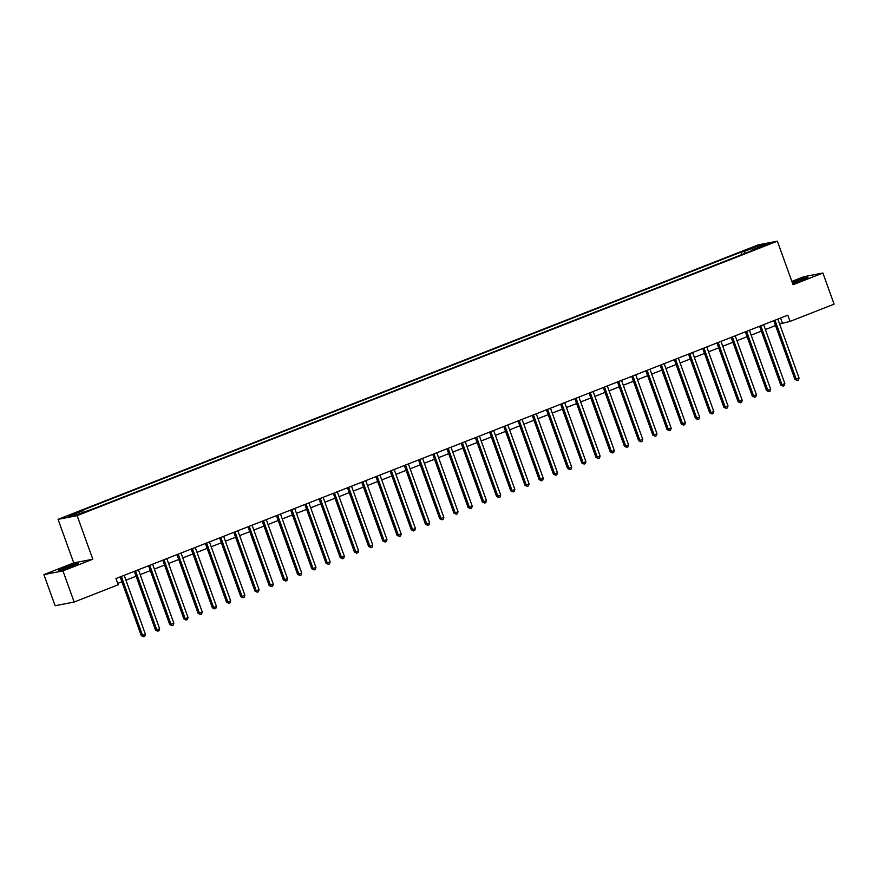 <?xml version="1.0" encoding="UTF-8"?>
<svg xmlns="http://www.w3.org/2000/svg" width="878" height="878" viewBox="0 0 878 878"><rect width="100%" height="100%" fill="white"/><g stroke="black" fill="none" stroke-linecap="round" stroke-linejoin="round"><path stroke-width="1.32" d="M72.501 566.08A10.338 0.68 -19.8 0 0 78.219 563.347A10.338 0.68 -19.8 0 0 64.467 567.638A10.338 0.68 -19.8 0 0 58.76 570.36A10.338 0.68 -19.8 0 0 72.501 566.08M792.582 283.407A10.338 0.68 -19.8 0 0 802.327 279.994A10.338 0.68 -19.8 0 0 808.034 277.272A10.338 0.68 -19.8 0 0 794.294 281.553A10.338 0.68 -19.8 0 0 792.219 282.387M84.914 512.324L79.272 514.08L84.914 512.324M43.9 574.607L62.953 570.909L92.794 559.22L73.741 562.908L43.9 574.607L55.105 605.732L74.158 602.034L118.212 584.77L115.962 578.547L787.807 315.191L790.046 321.414L834.1 304.15L822.895 273.025L803.842 276.713L791.868 281.41M73.741 562.908L58.058 519.337L758.318 244.841L777.37 241.154L77.11 515.638L58.058 519.337M764.99 245.105L760.216 247.168L770.456 243.404L764.99 245.105L765.188 245.653M745.367 253.204L743.984 251.569L740.867 252.173L80.392 511.062L83.509 510.458L84.507 511.644M743.984 251.569L759.327 245.544L767.262 244.007L751.908 250.021L751.886 250.658M83.509 510.458L68.166 516.473L76.09 514.936L94.55 508.318L755.025 249.418L751.908 250.021M62.953 570.909L74.158 602.034M92.794 559.22L77.11 515.638M777.37 241.154L793.053 284.724L822.895 273.025M779.598 323.982L790.046 321.414M117.729 583.431L121.899 581.785M125.949 580.204L136.112 576.22M140.162 574.629L150.314 570.645M154.363 569.065L164.526 565.081M168.576 563.489L178.739 559.505M182.789 557.925L192.951 553.941M197.001 552.35L207.153 548.366M211.203 546.785L221.366 542.802M225.416 541.21L235.578 537.226M239.628 535.646L249.791 531.662M253.841 530.071L263.993 526.087M268.042 524.506L278.205 520.522M282.255 518.931L292.418 514.947M296.468 513.367L306.631 509.383M310.68 507.791L320.832 503.807M324.882 502.227L335.045 498.243M339.095 496.652L349.257 492.668M353.307 491.087L363.47 487.103M367.509 485.512L377.672 481.528M381.721 479.937L391.884 475.964M395.934 474.372L406.097 470.388M410.147 468.797L420.31 464.824M424.348 463.233L434.511 459.249M438.561 457.657L448.724 453.674M452.774 452.093L462.936 448.109M466.986 446.518L477.149 442.534M481.188 440.954L491.351 436.97M495.401 435.378L505.563 431.394M509.613 429.814L519.776 425.83M523.826 424.239L533.989 420.255M538.027 418.674L548.19 414.69M552.24 413.099L562.403 409.115M566.453 407.535L576.616 403.551M580.665 401.959L590.828 397.975M594.867 396.395L605.03 392.411M609.08 390.82L619.242 386.836M623.292 385.255L633.455 381.271M637.505 379.68L647.668 375.696M651.706 374.116L661.869 370.132M665.919 368.541L676.082 364.557M680.132 362.965L690.295 358.992M694.344 357.401L704.507 353.417M708.546 351.826L718.709 347.853M722.759 346.261L732.921 342.277M736.971 340.686L747.134 336.702M751.184 335.122L761.347 331.138M765.386 329.546L775.548 325.562M780.564 318.034L782.331 322.906M740.867 252.173L741.756 254.631M759.152 247.19L759.327 245.544M773.792 320.679L794.941 379.417L796.225 379.164L775.076 320.404A1.328 1.218 79 0 0 774.989 320.218M799.068 378.056L798.409 380.086L797.279 380.525L796.225 379.164L799.068 378.056L777.908 319.296A1.328 1.218 79 0 1 777.853 319.087M797.279 380.525L794.941 379.417M759.58 326.254L780.729 384.992L782.013 384.74L760.864 325.979A1.328 1.218 79 0 0 760.776 325.782M784.855 383.62L784.197 385.651L783.066 386.101L782.013 384.74L784.855 383.62L763.706 324.86A1.328 1.218 79 0 1 763.651 324.662M783.066 386.101L780.729 384.992M745.378 331.829L766.516 390.556L767.811 390.304L746.651 331.544A1.328 1.218 79 0 0 746.563 331.357M770.654 389.195L769.995 391.226L768.854 391.665L767.811 390.304L770.654 389.195L749.494 330.435A1.328 1.218 79 0 1 749.439 330.227M768.854 391.665L766.516 390.556M731.165 337.393L752.314 396.132L753.598 395.879L732.439 337.119A1.328 1.218 79 0 0 732.351 336.922M756.441 394.76L755.782 396.79L754.641 397.24L753.598 395.879L756.441 394.76L735.281 336A1.328 1.218 79 0 1 735.226 335.802M754.641 397.24L752.314 396.132M716.953 342.969L738.102 401.696L739.386 401.444L718.237 342.683A1.328 1.218 79 0 0 718.149 342.497M742.228 400.335L741.57 402.365L740.439 402.804L739.386 401.444L742.228 400.335L721.068 341.575A1.328 1.218 79 0 1 721.014 341.366M740.439 402.804L738.102 401.696M702.74 348.533L723.889 407.271L725.173 407.019L704.024 348.259A1.328 1.218 79 0 0 703.936 348.061M728.016 405.899L727.357 407.93L726.227 408.38L725.173 407.019L728.016 405.899L706.867 347.139A1.328 1.218 79 0 1 706.812 346.942M726.227 408.38L723.889 407.271M688.539 354.108L709.676 412.836L710.971 412.583L689.812 353.834A1.328 1.218 79 0 0 689.724 353.636M713.814 411.475L713.155 413.505L712.014 413.944L710.971 412.583L713.814 411.475L692.654 352.715A1.328 1.218 79 0 1 692.599 352.506M712.014 413.944L709.676 412.836M674.326 359.673L695.475 418.411L696.759 418.158L675.599 359.398A1.328 1.218 79 0 0 675.522 359.212M699.601 417.039L698.943 419.069L697.801 419.519L696.759 418.158L699.601 417.039L678.442 358.29A1.328 1.218 79 0 1 678.387 358.081M697.801 419.519L695.475 418.411M660.113 365.248L681.262 423.975L682.546 423.723L661.397 364.974A1.328 1.218 79 0 0 661.31 364.776M685.389 422.614L684.73 424.645L683.6 425.084L682.546 423.723L685.389 422.614L664.24 363.854A1.328 1.218 79 0 1 664.174 363.657M683.6 425.084L681.262 423.975M645.901 370.812L667.05 429.551L668.334 429.298L647.185 370.538A1.328 1.218 79 0 0 647.097 370.351M671.176 428.19L670.529 430.209L669.387 430.659L668.334 429.298L671.176 428.19L650.027 369.429A1.328 1.218 79 0 1 649.972 369.221M669.387 430.659L667.05 429.551M631.699 376.388L652.837 435.115L654.132 434.873L632.972 376.113A1.328 1.218 79 0 0 632.884 375.916M656.974 433.754L656.316 435.784L655.175 436.223L654.132 434.873L656.974 433.754L635.815 374.994A1.328 1.218 79 0 1 635.76 374.796M655.175 436.223L652.837 435.115M617.486 381.952L638.635 440.69L639.919 440.438L618.76 381.678A1.328 1.218 79 0 0 618.683 381.491M642.762 439.329L642.103 441.349L640.962 441.799L639.919 440.438L642.762 439.329L621.602 380.569A1.328 1.218 79 0 1 621.547 380.361M640.962 441.799L638.635 440.69M603.274 387.527L624.423 446.254L625.707 446.013L604.558 387.253A1.328 1.218 79 0 0 604.47 387.055M628.549 444.894L627.891 446.924L626.76 447.363L625.707 446.013L628.549 444.894L607.4 386.133A1.328 1.218 79 0 1 607.335 385.936M626.76 447.363L624.423 446.254M589.061 393.092L610.21 451.83L611.494 451.577L590.345 392.817A1.328 1.218 79 0 0 590.257 392.631M614.337 450.469L613.689 452.488L612.548 452.938L611.494 451.577L614.337 450.469L593.188 391.709A1.328 1.218 79 0 1 593.133 391.5M612.548 452.938L610.21 451.83M574.86 398.667L595.997 457.394L597.292 457.153L576.133 398.392A1.328 1.218 79 0 0 576.045 398.195M600.135 456.033L599.476 458.064L598.335 458.503L597.292 457.153L600.135 456.033L578.975 397.273A1.328 1.218 79 0 1 578.92 397.075M598.335 458.503L595.997 457.394M560.647 404.231L581.796 462.969L583.08 462.717L561.92 403.957A1.328 1.218 79 0 0 561.843 403.77M585.922 461.608L585.264 463.628L584.122 464.078L583.08 462.717L585.922 461.608L564.763 402.848A1.328 1.218 79 0 1 564.708 402.64M584.122 464.078L581.796 462.969M546.434 409.806L567.583 468.534L568.867 468.292L547.718 409.532A1.328 1.218 79 0 0 547.631 409.335M571.71 467.173L571.051 469.203L569.921 469.642L568.867 468.292L571.71 467.173L550.561 408.413A1.328 1.218 79 0 1 550.495 408.215M569.921 469.642L567.583 468.534M532.222 415.371L553.37 474.109L554.655 473.857L533.506 415.096A1.328 1.218 79 0 0 533.418 414.91M557.497 472.748L556.85 474.768L555.708 475.217L554.655 473.857L557.497 472.748L536.348 413.988A1.328 1.218 79 0 1 536.293 413.779M555.708 475.217L553.37 474.109M518.02 420.946L539.158 479.673L540.453 479.432L519.293 420.672A1.328 1.218 79 0 0 519.205 420.474M543.295 478.312L542.637 480.343L541.496 480.793L540.453 479.432L543.295 478.312L522.136 419.552A1.328 1.218 79 0 1 522.081 419.355M541.496 480.793L539.158 479.673M503.807 426.51L524.956 485.249L526.24 484.996L505.08 426.236A1.328 1.218 79 0 0 505.004 426.049M529.083 483.888L528.424 485.907L527.283 486.357L526.24 484.996L529.083 483.888L507.923 425.128A1.328 1.218 79 0 1 507.868 424.919M527.283 486.357L524.956 485.249M489.595 432.086L510.744 490.824L512.028 490.572L490.879 431.811A1.328 1.218 79 0 0 490.791 431.614M514.87 489.452L514.212 491.482L513.081 491.932L512.028 490.572L514.87 489.452L493.721 430.692A1.328 1.218 79 0 1 493.655 430.494M513.081 491.932L510.744 490.824M475.382 437.65L496.531 496.388L497.815 496.136L476.666 437.376A1.328 1.218 79 0 0 476.578 437.189M500.658 495.027L500.01 497.058L498.869 497.497L497.815 496.136L500.658 495.027L479.509 436.267A1.328 1.218 79 0 1 479.454 436.059M498.869 497.497L496.531 496.388M461.18 443.225L482.318 501.964L483.613 501.711L462.454 442.951A1.328 1.218 79 0 0 462.366 442.753M486.456 500.592L485.797 502.622L484.656 503.072L483.613 501.711L486.456 500.592L465.296 441.832A1.328 1.218 79 0 1 465.241 441.634M484.656 503.072L482.318 501.964M446.968 448.801L468.117 507.528L469.401 507.275L448.241 448.515A1.328 1.218 79 0 0 448.164 448.329M472.243 506.167L471.585 508.197L470.443 508.636L469.401 507.275L472.243 506.167L451.083 447.407A1.328 1.218 79 0 1 451.029 447.198M470.443 508.636L468.117 507.528M432.755 454.365L453.904 513.103L455.188 512.851L434.039 454.091A1.328 1.218 79 0 0 433.951 453.893M458.031 511.731L457.372 513.762L456.242 514.212L455.188 512.851L458.031 511.731L436.882 452.971A1.328 1.218 79 0 1 436.816 452.774M456.242 514.212L453.904 513.103M418.543 459.94L439.691 518.668L440.975 518.415L419.827 459.655A1.328 1.218 79 0 0 419.739 459.468M443.818 517.307L443.171 519.337L442.029 519.776L440.975 518.415L443.818 517.307L422.669 458.546A1.328 1.218 79 0 1 422.614 458.338M442.029 519.776L439.691 518.668M404.341 465.505L425.479 524.243L426.774 523.99L405.614 465.23A1.328 1.218 79 0 0 405.526 465.033M429.616 522.871L428.958 524.901L427.816 525.351L426.774 523.99L429.616 522.871L408.457 464.111A1.328 1.218 79 0 1 408.402 463.913M427.816 525.351L425.479 524.243M390.128 471.08L411.277 529.807L412.561 529.555L391.401 470.806A1.328 1.218 79 0 0 391.325 470.608M415.404 528.446L414.745 530.477L413.604 530.916L412.561 529.555L415.404 528.446L394.244 469.686A1.328 1.218 79 0 1 394.189 469.478M413.604 530.916L411.277 529.807M375.916 476.644L397.065 535.382L398.349 535.13L377.2 476.37A1.328 1.218 79 0 0 377.112 476.183M401.191 534.011L400.533 536.041L399.402 536.491L398.349 535.13L401.191 534.011L380.042 475.261A1.328 1.218 79 0 1 379.976 475.053M399.402 536.491L397.065 535.382M361.703 482.22L382.852 540.947L384.136 540.694L362.987 481.945A1.328 1.218 79 0 0 362.899 481.748M386.978 539.586L386.331 541.616L385.19 542.055L384.136 540.694L386.978 539.586L365.83 480.826A1.328 1.218 79 0 1 365.775 480.628M385.19 542.055L382.852 540.947M347.501 487.784L368.639 546.522L369.934 546.27L348.775 487.509A1.328 1.218 79 0 0 348.687 487.323M372.777 545.15L372.118 547.181L370.977 547.631L369.934 546.27L372.777 545.15L351.617 486.401A1.328 1.218 79 0 1 351.562 486.192M370.977 547.631L368.639 546.522M333.289 493.359L354.438 552.086L355.722 551.845L334.562 493.085A1.328 1.218 79 0 0 334.485 492.887M358.564 550.726L357.906 552.756L356.764 553.195L355.722 551.845L358.564 550.726L337.404 491.965A1.328 1.218 79 0 1 337.35 491.768M356.764 553.195L354.438 552.086M319.076 498.923L340.225 557.662L341.509 557.409L320.36 498.649A1.328 1.218 79 0 0 320.272 498.463M344.352 556.301L343.693 558.32L342.563 558.77L341.509 557.409L344.352 556.301L323.203 497.541A1.328 1.218 79 0 1 323.137 497.332M342.563 558.77L340.225 557.662M304.864 504.499L326.012 563.226L327.296 562.985L306.148 504.224A1.328 1.218 79 0 0 306.06 504.027M330.139 561.865L329.491 563.895L328.35 564.335L327.296 562.985L330.139 561.865L308.99 503.105A1.328 1.218 79 0 1 308.935 502.907M328.35 564.335L326.012 563.226M290.662 510.063L311.8 568.801L313.095 568.549L291.935 509.789A1.328 1.218 79 0 0 291.847 509.602M315.937 567.44L315.279 569.46L314.137 569.91L313.095 568.549L315.937 567.44L294.778 508.68A1.328 1.218 79 0 1 294.723 508.472M314.137 569.91L311.8 568.801M276.449 515.638L297.598 574.366L298.882 574.124L277.722 515.364A1.328 1.218 79 0 0 277.646 515.166M301.725 573.005L301.066 575.035L299.925 575.474L298.882 574.124L301.725 573.005L280.565 514.245A1.328 1.218 79 0 1 280.51 514.047M299.925 575.474L297.598 574.366M262.237 521.203L283.385 579.941L284.67 579.689L263.521 520.928A1.328 1.218 79 0 0 263.433 520.742M287.512 578.58L286.854 580.599L285.723 581.049L284.67 579.689L287.512 578.58L266.363 519.82A1.328 1.218 79 0 1 266.297 519.611M285.723 581.049L283.385 579.941M248.024 526.778L269.173 585.505L270.457 585.264L249.308 526.504A1.328 1.218 79 0 0 249.22 526.306M273.299 584.144L272.652 586.175L271.511 586.614L270.457 585.264L273.299 584.144L252.151 525.384A1.328 1.218 79 0 1 252.096 525.187M271.511 586.614L269.173 585.505M233.822 532.342L254.96 591.081L256.255 590.828L235.095 532.068A1.328 1.218 79 0 0 235.008 531.881M259.098 589.72L258.439 591.739L257.298 592.189L256.255 590.828L259.098 589.72L237.938 530.96A1.328 1.218 79 0 1 237.883 530.751M257.298 592.189L254.96 591.081M219.61 537.918L240.759 596.645L242.043 596.403L220.883 537.643A1.328 1.218 79 0 0 220.806 537.446M244.885 595.284L244.227 597.314L243.085 597.764L242.043 596.403L244.885 595.284L223.725 536.524A1.328 1.218 79 0 1 223.671 536.326M243.085 597.764L240.759 596.645M205.397 543.482L226.546 602.22L227.83 601.968L206.681 543.208A1.328 1.218 79 0 0 206.593 543.021M230.673 600.859L230.014 602.879L228.884 603.329L227.83 601.968L230.673 600.859L209.524 542.099A1.328 1.218 79 0 1 209.458 541.891M228.884 603.329L226.546 602.22M191.184 549.057L212.333 607.785L213.617 607.543L192.469 548.783A1.328 1.218 79 0 0 192.381 548.585M216.46 606.424L215.812 608.454L214.671 608.904L213.617 607.543L216.46 606.424L195.311 547.663A1.328 1.218 79 0 1 195.256 547.466M214.671 608.904L212.333 607.785M176.983 554.622L198.121 613.36L199.416 613.107L178.256 554.347A1.328 1.218 79 0 0 178.168 554.161M202.258 611.999L201.6 614.029L200.458 614.468L199.416 613.107L202.258 611.999L181.098 553.239A1.328 1.218 79 0 1 181.044 553.03M200.458 614.468L198.121 613.36M162.77 560.197L183.919 618.935L185.203 618.683L164.043 559.923A1.328 1.218 79 0 0 163.966 559.725M188.046 617.563L187.387 619.594L186.246 620.044L185.203 618.683L188.046 617.563L166.886 558.803A1.328 1.218 79 0 1 166.831 558.606M186.246 620.044L183.919 618.935M148.558 565.761L169.706 624.499L170.99 624.247L149.842 565.487A1.328 1.218 79 0 0 149.754 565.3M173.833 623.139L173.175 625.169L172.044 625.608L170.99 624.247L173.833 623.139L152.684 564.378A1.328 1.218 79 0 1 152.618 564.17M172.044 625.608L169.706 624.499M134.345 571.337L155.494 630.075L156.778 629.822L135.629 571.062A1.328 1.218 79 0 0 135.541 570.865M159.62 628.703L158.973 630.733L157.831 631.183L156.778 629.822L159.62 628.703L138.472 569.943A1.328 1.218 79 0 1 138.417 569.745M157.831 631.183L155.494 630.075M120.143 576.912L141.281 635.639L142.576 635.387L121.416 576.626A1.328 1.218 79 0 0 121.329 576.44M145.419 634.278L144.76 636.309L143.619 636.748L142.576 635.387L145.419 634.278L124.259 575.518A1.328 1.218 79 0 1 124.204 575.309M143.619 636.748L141.281 635.639M775.076 320.404L773.935 320.624M760.864 325.979L759.722 326.199M746.651 331.544L745.51 331.774M732.439 337.119L731.308 337.339M718.237 342.683L717.096 342.914M704.024 348.259L702.883 348.478M689.812 353.834L688.67 354.053M675.599 359.398L674.469 359.618M661.397 364.974L660.256 365.193M647.185 370.538L646.043 370.757M632.972 376.113L631.831 376.333M618.76 381.678L617.629 381.897M604.558 387.253L603.416 387.472M590.345 392.817L589.204 393.037M576.133 398.392L574.991 398.612M561.92 403.957L560.79 404.176M547.718 409.532L546.577 409.752M533.506 415.096L532.364 415.316M519.293 420.672L518.152 420.891M505.08 426.236L503.95 426.456M490.879 431.811L489.737 432.031M476.666 437.376L475.525 437.595M462.454 442.951L461.312 443.171M448.241 448.515L447.111 448.746M434.039 454.091L432.898 454.31M419.827 459.655L418.685 459.885M405.614 465.23L404.473 465.45M391.401 470.806L390.271 471.025M377.2 476.37L376.058 476.589M362.987 481.945L361.846 482.165M348.775 487.509L347.633 487.729M334.562 493.085L333.431 493.304M320.36 498.649L319.219 498.869M306.148 504.224L305.006 504.444M291.935 509.789L290.794 510.008M277.722 515.364L276.592 515.584M263.521 520.928L262.379 521.148M249.308 526.504L248.167 526.723M235.095 532.068L233.954 532.287M220.883 537.643L219.752 537.863M206.681 543.208L205.54 543.427M192.469 548.783L191.327 549.002M178.256 554.347L177.115 554.567M164.043 559.923L162.913 560.142M149.842 565.487L148.7 565.717M135.629 571.062L134.488 571.282M121.416 576.626L120.275 576.857"/></g></svg>
